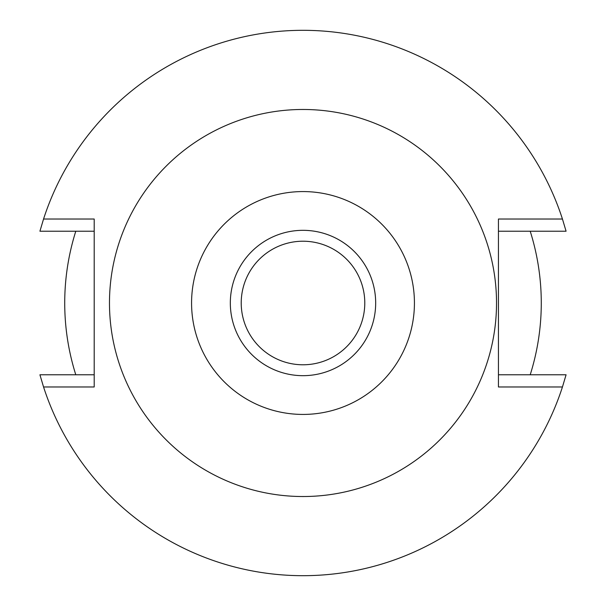<?xml version="1.0" encoding="UTF-8"?>
<svg xmlns="http://www.w3.org/2000/svg" width="606" height="606" viewBox="0 0 606 606"><rect width="100%" height="100%" fill="white"/><g stroke="black" fill="none" stroke-linecap="round" stroke-linejoin="round"><path stroke-width="0.91" d="M303 414.428A111.428 111.428 0 0 1 191.572 303A111.428 111.428 0 0 1 303 191.572A111.428 111.428 0 0 1 414.428 303A111.428 111.428 0 0 1 303 414.428M303 375.675A72.675 72.675 0 0 0 375.675 303A72.675 72.675 0 0 0 303 230.325A72.675 72.675 0 0 0 230.325 303A72.675 72.675 0 0 0 303 375.675M303 496.526A193.526 193.526 0 0 1 109.474 303A193.526 193.526 0 0 1 303 109.474A193.526 193.526 0 0 1 496.526 303A193.526 193.526 0 0 1 303 496.526M498.443 219.024L498.443 386.976L562.444 386.976A272.7 272.7 0 0 1 43.556 386.976L94.203 386.976L94.203 219.024L43.556 219.024A272.7 272.7 0 0 1 562.444 219.024L498.443 219.024M562.444 219.024L566.08 231.212L498.443 231.212M43.556 219.024L39.92 231.212L94.203 231.212M94.203 374.788L39.92 374.788L43.556 386.976M562.444 386.976L566.08 374.788L498.443 374.788M530.205 231.212A238.272 238.272 0 0 1 530.205 374.788M75.795 374.788A238.272 238.272 0 0 1 75.795 231.212M303 364.782A61.782 61.782 0 0 0 364.782 303A61.782 61.782 0 0 0 303 241.218A61.782 61.782 0 0 0 241.218 303A61.782 61.782 0 0 0 303 364.782"/></g></svg>
